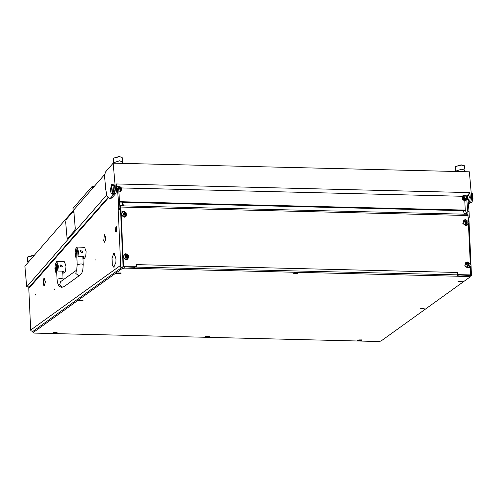 <?xml version="1.0" encoding="UTF-8"?>
<svg xmlns="http://www.w3.org/2000/svg" width="498" height="498" viewBox="0 0 498 498"><rect width="100%" height="100%" fill="white"/><g stroke="black" fill="none" stroke-linecap="round" stroke-linejoin="round"><path stroke-width="0.75" d="M466.956 200.495L467.834 197.893L467.118 195.148L467.809 196.922L466.539 196.891L465.954 195.129L463.918 195.079L463.594 195.44L464.167 195.67L464.068 196.859L463.594 195.44L463.24 195.484M119.588 209.359L118.705 209.334L118.636 203.203L117.366 188.375L116.644 186.594L118.076 186.682L118.636 188.362L120.024 209.316M116.526 191.948L117.366 188.369L116.488 186.638M54.68 289.506L54.873 288.772L54.68 289.506M95.012 260.491L95.211 259.757L95.012 260.491M44.428 278.239L43.973 278.226L45.25 281.115L45.187 282.97L45.187 281.158L43.973 278.226M104.929 234.72L104.48 234.707L105.757 237.596L105.694 239.451L105.694 237.639L104.48 234.707M115.91 262.272L115.959 258.91L114.104 253.675L113.675 253.812L114.546 253.638M115.847 262.272L116.022 258.867L114.11 253.47L113.669 253.613M35.146 295.121L35.346 294.393L35.146 295.121M108.278 198.017L28.865 288.33L28.896 288.989L28.772 287.57L30.671 330.031L120.485 265.434L120.728 267.264L123.025 267.046M466.533 196.847L465.966 195.166M466.016 199.897L466.539 196.94L467.803 211.718L469.079 211.75L467.809 196.922M463.414 200.134L465.649 200.321M464.79 200.426L465.232 210.1L466.881 213.966M467.933 214.532L467.803 211.718M468.176 217.813L468.842 218.099L471.45 275.556L471.127 275.792M469.079 211.75L469.321 217.084L469.147 217.881L468.444 217.863M468.842 218.105L469.147 217.881M118.636 203.203L119.912 203.234M120.771 267.245L118.194 209.77M135.026 267.351L123.429 266.754L120.914 267.146M45.113 283.107L44.017 285.715L43.27 284.426L44.023 285.516L45.113 283.107M103.74 240.764L104.418 234.751L103.74 240.764M105.613 239.582L104.524 242.196L103.777 240.908L104.524 241.997L105.613 239.582M43.233 284.283L43.911 278.27L43.233 284.283M115.822 262.465L113.774 267.252L112.361 264.955L113.781 267.046L115.822 262.465M112.324 264.805L111.988 258.294L113.606 253.663L112.044 258.35L112.324 264.805M118.705 209.334L118.101 209.77M471.45 275.556L459.853 274.958L457.338 275.35M118.306 209.689L120.504 209.303M120.51 265.976L120.485 265.478M120.155 208.612L120.472 208.618M120.105 207.479L120.423 207.485M121.313 187.945L462.356 196.262M32.961 331.643L30.864 330.66M29.874 286.362L28.772 287.57M28.865 288.33L29.432 286.867L107.923 197.606M30.671 330.031L30.845 330.66M466.333 199.542L464.292 199.493L464.503 196.835L466.539 196.94M464.111 195.652L463.918 195.079M120.298 187.285L120.099 186.694L118.076 186.682M118.636 188.362L120.684 188.449L120.479 191.108L118.866 191.064M119.788 191.886L118.947 191.991M117.366 188.375L118.642 188.449M116.295 231.309L115.754 227.169L115.648 231.601L116.295 231.309M115.754 227.169L116.314 226.721L116.663 231.589L116.183 232.074L115.648 231.601M116.183 232.074L116.986 231.601L116.632 226.733L116.314 226.721M62.773 273.035L63.893 271.155L57.843 271.005L58.347 266.013L56.772 261.556L55.365 263.672L54.917 268.478L55.826 272.456L56.716 272.481M61.995 267.165L59.941 266.05L60.432 264.992L59.941 266.05L61.995 267.165L62.487 266.113L60.432 264.992M62.773 273.078L64.136 273.116L65.543 271.005L65.991 266.2L64.416 261.743L56.772 261.556M57.843 271.005L57.637 266.517L56.71 263.896L55.62 267.968L55.826 272.456M82.942 258.524L84.062 256.644L78.012 256.501L78.516 251.502L76.935 247.052L75.534 249.162L75.086 253.968L75.995 257.952L76.885 257.97M82.164 252.66L80.11 251.54L80.57 250.513L80.11 251.54L82.164 252.66L82.656 251.602L80.601 250.488M82.942 258.574L84.305 258.605L85.712 256.495L86.16 251.689L84.585 247.238L76.935 247.052M78.012 256.501L77.806 252.013L76.879 249.392L75.789 253.463L75.995 257.952M468.369 200.526L469.421 196.928L468.5 195.179M29.195 286.935L26.705 286.873L24.9 266.1L104.63 174.474M26.705 286.873L106.697 194.948M109.361 198.54L110.78 197.756L114.708 193.243L115.418 188.966L113.177 163.157L105.321 172.184L104.611 176.46L105.763 189.682L107.095 196.075L109.361 198.54L110.637 198.571L112.056 197.787L115.984 193.274L116.694 188.997L116.258 183.961L469.888 192.589L467.653 195.154M469.888 192.589L470.324 197.625L469.614 201.902L468.357 203.346M113.177 163.157L469.353 171.841L471.6 197.656L470.89 201.933L468.475 204.703M28.125 262.39L27.477 261.655L30.21 259.993M34.013 255.63L27.371 257.005L33.036 255.374L34.157 255.462M27.371 257.005L27.477 261.655M462.598 196.642L462.524 198.777L462.785 196.393M472.272 193.697L472.882 197.625L472.272 193.697L471.251 193.672M471.351 194.799L471.606 197.787M470.903 201.914L470.678 202.356L471.955 202.387L472.845 198.696L472.21 198.677L472.247 197.613L472.882 197.625M472.359 193.672L471.239 193.498M472.845 198.696L471.955 202.387M473.063 198.69L472.216 198.553M112.498 194.039L111.365 193.585L112.498 194.039L113.451 193.697L112.467 193.355L113.345 189.327L113.725 190.055L112.809 193.678M111.708 184.652L110.506 188.985L110.793 192.259L111.365 193.585M112.125 194.183L113.401 194.214L115.001 190.087L113.725 190.055M113.32 185.343L114.59 185.374L113.644 184.179L112.367 184.148L113.32 185.343L113.065 186.053L111.701 184.596L112.367 184.148M111.39 184.957L112.15 193.716M114.59 185.374L115.001 190.087M113.065 186.053L113.345 189.327M112.467 193.355L111.701 184.596M113.102 193.685L113.133 194.058M73.082 210.729L73.038 208.376L92.242 186.302L92.292 188.649M94.296 186.352L92.242 186.302M290.888 192.079L288.672 192.029M455.832 171.511L455.658 171.15L461.696 169.164L464.989 170.341L463.968 171.71M455.546 166.5L461.216 164.869L464.298 165.741L461.341 165.075L455.546 166.5L455.658 171.15M464.989 170.341L464.298 165.741M113.675 163.17L113.494 162.802L119.539 160.817L122.825 161.993L121.811 163.369M113.388 158.152L119.053 156.528L122.135 157.393L119.184 156.727L113.388 158.152L113.494 162.802M122.825 161.993L122.135 157.393M128.092 188.113L125.876 188.057M453.69 196.05L451.468 196M463.208 199.928L464.049 196.971L463.314 195.527M462.368 198.615L462.654 199.051L463.084 197.258L462.723 196.374L462.412 196.791M464.385 198.216L463.918 199.175L464.086 197.021L464.385 198.216L466.346 198.266L466.277 199.231M463.806 200.277L463.24 200.047L463.881 199.312L463.806 200.277L465.767 200.327L466.053 199.829M466.427 196.878L466.19 195.845M463.812 195.197L463.364 195.191M466.128 195.72L464.167 195.67M120.809 189.838L120.908 188.649L120.74 190.802L120.809 189.838L118.767 189.919M118.387 187.161L120.591 187.285L120.889 188.487L120.186 186.955M118.935 191.867L120.236 191.898L120.541 191.357M118.729 189.433L118.848 189.788M118.63 187.242L118.549 187.746M65.668 222.214L66.981 237.322L67.523 238.654L74.806 230.412L75.229 227.841L73.922 212.733L73.169 211.519L66.097 219.649L65.668 222.214M67.734 238.536L74.806 230.412M75.229 227.841L73.922 212.733M73.443 211.42L74.046 212.739M75.36 227.847L74.93 230.412M209.664 336.611L205.182 336.548L209.664 336.611M424.595 309.003L420.113 308.941L424.595 309.003M83.073 300.674L78.591 300.611L83.073 300.674M361.946 340.321L357.471 340.265L361.946 340.321M57.382 332.894L52.9 332.832L57.382 332.894M462.511 281.731L458.036 281.669L462.511 281.731M120.989 273.402L116.507 273.34L120.989 273.402M297.599 273.358L293.123 273.296L297.599 273.358M33.011 332.739L33.042 331.295L33.011 332.739L34.412 333.081L378.48 341.472L380.995 341.086L470.143 276.969L468.836 276.483L124.761 268.092L122.247 268.484L33.105 332.602M122.247 268.484L122.191 267.177L33.042 331.295M122.191 267.177L124.705 266.785L124.761 268.092M468.836 276.483L468.774 275.176L124.705 266.785M468.774 275.176L470.174 275.525L470.237 276.826M54.768 332.483L54.444 332.776L56.075 332.633L54.768 332.49M53.398 332.596L56.915 332.44M118.381 272.991L118.051 273.284L119.682 273.134L118.368 273.302M117.005 273.103L120.522 272.941M459.903 281.32L459.573 281.613L461.204 281.47L459.903 281.32M458.527 281.432L462.044 281.27M207.056 336.2L206.726 336.486L208.357 336.343L207.05 336.218M205.68 336.312L209.197 336.15M359.338 339.916L359.008 340.202L360.639 340.059L359.332 339.935M357.962 340.028L361.48 339.866M80.464 300.263L80.134 300.555L81.765 300.412L80.458 300.269M79.089 300.375L82.606 300.219M421.987 308.592L421.657 308.885L423.288 308.741L421.98 308.617M420.611 308.704L424.128 308.548M294.99 272.948L294.66 273.24L296.291 273.097L294.99 272.948M293.615 273.06L297.132 272.904M136.172 266.648L135.412 267.046L136.421 266.119L136.415 264.619L457.674 272.456L457.811 273.962L458.477 274.628L458.073 274.915L457.438 274.435M135.412 267.046L123.747 266.766L123.081 266.094L120.423 206.77M469.732 275.201L470.498 274.803L469.732 275.201L458.073 274.915M135.811 266.76L123.747 266.766M470.137 274.915L458.477 274.628M470.498 274.803L470.367 266M122.315 202.599L122.085 203.85L122.315 202.599L122.807 202.375L462.418 210.66L463.215 211.034L464.36 213.549L467.871 214.352L468.35 221.591M468.437 223.565L470.28 264.027M123.081 266.094L123.485 265.808L120.815 207.044L120.616 205.879L120.373 207.019M123.485 265.808L124.151 266.474M457.625 272.649L457.239 274.896M136.103 267.065L136.346 266.455M136.421 266.094L136.489 264.818M123.423 205.469L120.616 205.879M123.473 205.232L122.334 202.723M122.085 203.85L122.875 205.574M126.231 259.558L123.404 257.435L124.344 254.173L125.969 253.681L128.795 255.798L127.855 259.06L126.231 259.558M127.774 259.122L126.069 259.67L123.243 257.553L124.263 254.235M127.195 257.043L127.575 257.049L127.357 255.549L126.486 255.026L125.508 255.555L125.826 257.036L126.753 257.528L127.195 257.043M127.376 257.086L127.052 255.767L126.237 255.25M126.604 257.591L126.486 255.007L126.604 257.591M126.287 259.047L124.693 254.497L126.062 254.08L127.662 258.63L126.287 259.047M124.656 254.528L126.212 259.097L127.625 258.655M126.094 255.493L125.409 255.729M125.272 214.607L125.645 214.607L125.428 213.113L124.556 212.59L123.585 213.113L123.896 214.601L124.824 215.092L125.272 214.607M125.446 214.65L125.123 213.331L124.307 212.814M124.674 215.155L124.556 212.571L124.674 215.155M124.363 216.605L122.763 212.061L124.139 211.644L125.733 216.188L124.363 216.605M122.726 212.092L124.282 216.661L125.695 216.219M124.17 213.057L123.485 213.293M466.794 222.936L467.168 222.942L466.95 221.442L466.078 220.919L465.107 221.442L465.418 222.93L466.346 223.421L466.794 222.936M466.968 222.98L466.645 221.66L465.829 221.143M466.196 223.484L466.078 220.9L466.196 223.484M465.885 224.934L464.285 220.39L465.661 219.973L467.255 224.517L465.885 224.934M464.248 220.421L465.811 224.99L467.217 224.548M465.692 221.386L465.008 221.622M468.718 265.372L469.097 265.378L468.879 263.878L468.008 263.355L467.037 263.884L467.348 265.366L468.276 265.857L468.718 265.372M468.898 265.415L468.574 264.096L467.759 263.579M468.126 265.92L468.008 263.336L468.126 265.92M467.809 267.376L466.215 262.832L467.585 262.415L469.184 266.959L467.809 267.376M466.178 262.857L467.734 267.432L469.147 266.984M468.07 265.895L468.512 265.434M467.616 263.822L466.931 264.058M124.307 217.122L121.481 214.999L122.415 211.737L124.039 211.245L126.866 213.362L125.932 216.624L124.307 217.122M125.851 216.68L124.145 217.234L121.319 215.117L122.334 211.799M465.829 225.451L463.003 223.328L463.937 220.066L465.562 219.574L468.388 221.691L467.454 224.953L465.829 225.451M467.373 225.009L465.667 225.563L462.841 223.446L463.856 220.128M467.753 267.887L464.927 265.77L465.867 262.502L467.491 262.01L470.317 264.127L469.377 267.395L467.753 267.887M469.297 267.451L467.597 268.005L464.765 265.882L465.786 262.564M118.879 208.538L120.155 208.569M468.145 217.053L469.321 217.084M470.187 275.768L471.214 275.792M465.313 210.523L119.813 202.095M119.775 201.678L465.232 210.1M56.517 267.992L55.62 267.968M76.686 253.482L75.789 253.463M62.686 271.124L63.041 278.93L60.937 278.413L57.027 279.204L57.407 282.335L58.602 285.429L59.623 286.524L61.814 287.315L64.105 286.587L80.24 274.983L81.952 272.767L82.873 269.667L83.21 264.419L82.855 256.619M76.474 270.271L60.588 281.7L59.654 284.962L62.48 287.078L64.105 286.587M76.449 270.321L75.852 273.533L78.616 275.475L80.24 274.983M76.723 270.097L77.19 264.693L81.106 263.903L83.21 264.419M57.594 265.907L56.448 266.474L57.438 265.004M77.763 251.403L76.617 251.963L77.607 250.5M471.6 197.656L470.324 197.625M115.418 188.966L116.694 188.997M470.89 201.933L469.614 201.902M110.78 197.756L112.056 197.787M114.708 193.243L115.984 193.274M463.078 199.966L462.486 199.598L462.15 198.36L462.387 196.193L463.19 195.484L463.794 196.965L463.333 199.972M463.208 197.115L462.169 198.31L463.208 197.115M120.41 191.606L121.126 188.611L120.522 187.124L121.17 187.584L121.45 188.723L121.219 190.896L120.41 191.606M121.431 188.779L120.84 191.145M55.16 332.465L55.172 332.801M118.767 272.972L118.785 273.309M460.289 281.302L460.308 281.638M207.442 336.181L207.461 336.511M359.724 339.897L359.743 340.227M80.85 300.244L80.869 300.58M422.372 308.573L422.391 308.909M295.376 272.929L295.395 273.265M120.815 207.044L468.076 215.516M457.506 274.18L457.811 273.962M467.815 214.258L120.597 205.786M126.959 255.779L127.258 255.561M127.27 256.831L127.569 256.613M127.239 256.252L127.544 256.034M126.455 255.48L126.76 255.262M125.452 255.742L125.757 255.524M125.029 213.343L125.334 213.125M125.34 214.395L125.645 214.177M125.315 213.816L125.614 213.598M124.525 213.044L124.83 212.827M123.529 213.306L123.828 213.088M466.551 221.672L466.856 221.454M466.863 222.724L467.168 222.506M466.838 222.145L467.136 221.927M466.053 221.373L466.352 221.156M465.051 221.635L465.35 221.417M468.481 264.108L468.786 263.89M468.792 265.16L469.091 264.942M468.761 264.581L469.066 264.363M467.977 263.809L468.282 263.591M466.975 264.077L467.28 263.859M468.076 265.895L468.375 265.677M468.861 195.185L465.811 195.11M114.279 267.059L113.781 267.046M114.608 253.687L114.104 253.675M105.072 234.844L104.698 234.838M104.897 242.003L104.524 241.997M44.565 278.37L44.198 278.357M44.39 285.522L44.023 285.516M120.728 267.264L122.004 267.295M470.187 275.786L471.17 275.811M57.027 279.204L56.448 266.474M77.19 264.693L76.617 251.963M63.041 278.93L63.109 279.882M462.43 198.721L462.654 198.982M462.48 196.691L462.717 196.442M468.114 200.52L468.73 200.538M120.603 205.749L120.354 206.875"/></g></svg>
